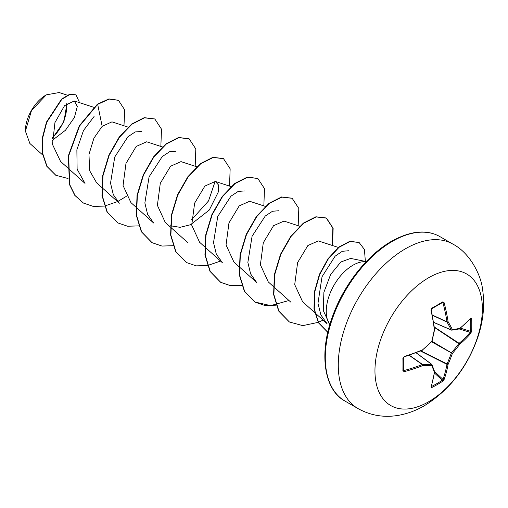 <?xml version="1.0" encoding="UTF-8"?>
<svg xmlns="http://www.w3.org/2000/svg" width="508" height="508" viewBox="0 0 508 508"><rect width="100%" height="100%" fill="white"/><g stroke="black" fill="none" stroke-linecap="round" stroke-linejoin="round"><path stroke-width="0.76" d="M431.419 386.302L431.559 386.48A0.813 0.457 63.2 0 1 431.857 387.509L431 387.083A151.86 79.699 -115.8 0 0 434.346 372.32A151.778 39.605 -132.4 0 0 431.717 365.373A151.778 54.883 -159.2 0 1 422.726 365.608A151.86 94.983 -175.5 0 1 404.279 371.653L402.895 370.789A151.562 47.358 -103.4 0 0 402.895 358.311L404.279 356.521A151.86 79.699 -4.2 0 0 422.726 349.739A151.778 106.42 -27.7 0 0 431.717 341.509A151.778 106.42 -92.3 0 0 434.346 329.603A151.86 79.699 -115.8 0 0 431 310.236L431.857 308.146A151.562 47.352 -16.6 0 0 437.388 305.041A151.562 47.352 -16.6 0 0 442.665 301.911A0.813 0.502 58.6 0 1 442.512 302.52L442.512 302.52A0.813 0.502 58.6 0 1 442.309 302.565L443.001 302.939L442.309 302.565M431.559 386.48A150.749 113.716 24.3 0 0 442.309 380.27L443.001 379.381A151.047 94.475 -124.5 0 0 446.97 364.325A0.813 0.419 -63.3 0 1 447.015 364.046A150.965 121.044 -99.6 0 0 451.275 353.162A0.813 0.406 -60 0 1 451.587 352.622A150.965 121.044 -20.4 0 0 458.883 343.484A0.813 0.419 -56.7 0 1 459.105 343.306A151.047 94.475 4.5 0 0 470.154 332.346L470.586 331.299A0.813 0.483 3.3 0 0 471.621 331.108L470.827 333.235A151.86 94.983 -175.5 0 1 459.721 344.253A151.778 121.698 159.6 0 1 452.38 353.441A151.778 121.698 80.4 0 1 448.094 364.388A151.86 94.983 55.5 0 1 444.106 379.52L442.665 381.267A151.562 114.325 -155.7 0 1 437.388 384.524A151.562 114.325 -155.7 0 1 431.857 387.509M428.657 401.752A75.946 43.847 -60 0 1 374.955 370.745A75.946 43.847 -60 0 1 428.657 277.73A75.946 43.847 -60 0 1 482.365 308.737A75.946 43.847 -60 0 1 428.657 401.752M442.665 301.911L444.106 302.673A151.86 94.983 55.5 0 1 448.094 321.666A151.778 54.883 39.2 0 1 452.38 329.578A151.778 39.605 12.4 0 0 459.721 328.378A151.86 79.699 -4.2 0 0 470.827 318.103L471.621 318.63A151.562 114.325 35.7 0 1 471.805 324.91A151.562 114.325 35.7 0 1 471.621 331.108M46.031 95.009A29.178 16.847 120 0 0 25.4 130.746A29.178 16.847 120 0 0 25.4 130.924M67.329 95.199L59.188 92.539L46.317 94.844L31.528 110.465L25.4 131.102L29.858 143.459L42.647 154.94M366.262 261.595L350.66 258.413L340.824 262.014L330.632 274.491L323.894 292.265L323.272 310.464L329.781 324.783M329.813 324.675A37.668 21.749 -60 0 1 352.908 265.246A37.668 21.749 -60 0 1 366.185 261.677M52.184 140.437L65.475 130.258L74.397 117.481L77.311 106.426L74.301 100.952L64.554 105.67L54.94 122.587L52.489 144.412L60.566 161.449L85.02 183.394L77.114 169.158L76.873 149.79L83.483 130.493L94.094 116.478M128.391 127.222L111.951 121.857L102.165 126.327L93.923 138.182L88.97 154.388L89.643 170.669L96.603 182.778M162.382 146.933L146.66 141.796L136.22 146.425L125.971 163.455L123.057 185.496L130.924 202.603L135.89 207.074M180.988 161.627L170.555 166.243L160.299 183.28L157.385 205.327L165.259 222.428L170.224 226.892M170.542 225.787L180.048 227.33L190.5 224.746L209.302 210.02L218.535 191.541L218.37 184.804L215.322 181.445L204.883 186.08L194.634 203.117L191.719 225.152L199.587 242.252L204.559 246.717M265.373 206.394L249.65 201.263L239.211 205.886L228.962 222.929L226.047 244.964L233.921 262.071M283.978 221.094L273.539 225.711L263.29 242.754L260.394 264.782L268.256 281.883M338.715 247.567L318.313 240.906L307.88 245.529L297.625 262.566L294.71 284.607L302.584 301.714L327.063 323.691L320.872 314.947L317.97 303.27L322.034 276.739L335.102 256.191L342.36 251.282L348.482 250.755M239.173 266.789L256.673 282.499L250.628 273.92L247.853 262.42L252.082 236.271L265.24 216.046L272.542 211.233L278.721 210.756M204.838 246.971L222.345 262.68L216.3 254.095L213.525 242.602L217.754 216.452L230.905 196.221L238.208 191.414L244.392 190.938M215.144 181.388L208.521 200.958L191.484 219.85M136.176 207.328L153.683 223.037L147.637 214.459L144.863 202.965L149.085 176.816L162.243 156.585L169.545 151.765L175.73 151.289M101.848 187.503L119.348 203.219L113.309 194.64L110.528 183.147L114.751 157.004L127.914 136.773L135.211 131.947L141.395 131.47M52.165 138.709L63.906 121.761L66.961 103.429M102.165 126.327L97.669 104.356L109.201 99.073L118.459 100.324L124.695 109.874L123.971 125.781M68.028 178.505L55.867 175.304L47.06 166.421L42.628 153.264L42.697 137.814L46.736 122.307L61.849 99.27L69.812 94.507L76.003 94.882L79.597 102.679M97.384 104.191L79.292 125.819L68.383 155.715L69.418 184.423L74.822 195.402L83.426 203.06L75.108 195.567L69.704 184.588L68.669 155.88L79.578 125.984L97.669 104.356L97.384 104.191L108.915 98.908L118.32 100.241M55.721 175.222L46.774 166.256L42.342 153.099L42.412 137.649L46.45 122.142L61.563 99.104L69.526 94.342L75.857 94.799M83.426 203.06L93.205 206.4L104.369 206.096M104.578 206.058L117.545 201.593M117.666 201.536L126.213 196.425M160.852 146.431L161.493 129.165L154.845 119.018L144.545 117.831L132.01 124.174L119.475 137.255L109.176 155.283L103.003 175.692L102.229 195.567L107.29 212.077L117.754 222.885L127.629 226.238L138.913 225.876M195.18 166.256L195.821 148.977L189.16 138.83L178.86 137.655L166.326 144.005L153.797 157.086L143.497 175.114L137.331 195.516L136.557 215.392L141.624 231.889L152.083 242.697L161.957 246.056L173.247 245.701M229.514 186.074L230.156 168.808L223.507 158.661L213.208 157.474L200.673 163.817L188.138 176.905L177.832 194.932L171.666 215.341L170.891 235.223L175.959 251.727L186.43 262.528L196.202 265.862L207.359 265.557M207.575 265.519L220.536 261.061M263.849 205.899L264.484 188.62L257.823 178.473L247.529 177.298L234.994 183.642L222.466 196.723L212.166 214.744L205.994 235.153L205.219 255.029L210.28 271.526L220.739 282.34L230.619 285.699L241.903 285.344M298.177 225.717L298.818 208.445L292.163 198.298L281.864 197.117L269.329 203.46L256.794 216.548L246.494 234.582L240.328 254.991L239.554 274.866L244.627 291.37L255.092 302.171L264.966 305.518L276.238 305.162M332.511 245.542L333.146 228.27L326.492 218.123L316.198 216.941L303.663 223.279L291.135 236.36L280.835 254.381L274.663 274.79L273.882 294.665L278.943 311.169L289.401 321.983L302.768 325.634L318.218 322.358M318.376 322.294L323.082 320.116M365.366 261.41L364.42 249.472L359.105 242.481L350.025 241.516L339.109 247.25L328.365 258.82L319.71 274.517L314.693 292.056L314.281 308.959L318.713 322.897L327.876 332.315M154.699 118.936L144.259 117.666L131.724 124.009L119.189 137.09L108.89 155.118L102.718 175.527L101.943 195.402L107.004 211.912L117.615 222.802M189.014 138.748L178.575 137.49L166.04 143.84L153.511 156.921L143.212 174.949L137.046 195.351L136.271 215.227L141.338 231.724L151.936 242.614M223.361 158.579L212.922 157.309L200.387 163.652L187.852 176.74L177.546 194.767L171.38 215.176L170.605 235.058L175.673 251.562L186.284 262.446M257.683 178.391L247.244 177.133L234.709 183.477L222.18 196.558L211.88 214.579L205.708 234.988L204.934 254.857L209.994 271.361L220.593 282.257M292.017 198.215L281.578 196.952L269.043 203.295L256.508 216.383L246.209 234.417L240.043 254.826L239.268 274.701L244.342 291.205L254.806 302.006L270.694 305.619L288.982 300.501M332.207 245.44L332.867 228.124L326.206 217.957L315.913 216.776L303.378 223.114L290.843 236.195L280.549 254.216L274.377 274.625L273.596 294.5L278.657 311.004L289.255 321.901M358.959 242.399L349.726 241.357L338.804 247.098L328.06 258.686L319.405 274.396L314.395 291.954L314.001 308.858L318.459 322.79L327.59 332.149M52.178 138.03A29.178 16.847 120 0 0 66.478 103.829M451.587 330.111A0.813 0.47 -66.6 0 1 451.434 330.092A0.813 0.47 -66.6 0 1 451.275 329.933A0.813 0.591 -26.7 0 0 452.38 329.578A0.813 0.641 -97.6 0 1 451.587 330.111M433.629 322.301L451.275 329.933A150.965 54.591 -140.8 0 0 447.015 322.066A0.813 0.438 -65 0 1 446.97 321.837A0.813 0.387 -8.6 0 0 448.094 321.666A0.813 0.546 -30.1 0 1 447.015 322.066L432.378 315.246M402.895 370.789A0.813 0.502 1.4 0 0 403.288 370.154L403.962 370.561A151.047 94.475 4.5 0 0 422.307 364.554A0.813 0.438 -55 0 1 422.529 364.477A150.965 54.585 20.8 0 0 431.47 364.236A0.813 0.47 -53.4 0 1 431.686 364.293A0.813 0.47 -53.4 0 1 431.781 364.414A0.813 0.641 -22.4 0 1 431.952 364.636A0.813 0.813 0 0 0 431.686 364.293L416.128 352.73M403.288 370.154L403.962 370.561L404.279 371.653M431 387.083A0.813 0.603 17.3 0 0 431.267 386.785L434.626 371.983A0.813 0.552 8.6 0 0 434.619 371.837M416.039 352.768L431.47 364.236A0.813 0.591 -93.3 0 1 431.717 365.373A0.813 0.641 -22.4 0 0 431.952 364.636L434.588 371.596A0.813 0.673 -18.9 0 1 434.346 372.32A0.813 0.552 8.6 0 0 434.626 371.983A0.813 0.813 0 0 0 434.588 371.596L443.001 379.381A0.813 0.578 19.7 0 0 444.106 379.52M434.461 373.018L442.309 380.27A0.813 0.483 56.7 0 1 442.665 381.267M420.491 351.009L446.97 364.325A0.813 0.533 10.1 0 0 448.094 364.388L420.821 350.876M409.086 355.289L422.307 364.554A0.813 0.387 -111.4 0 1 422.726 365.608A0.813 0.546 -89.9 0 0 422.529 364.477L409.308 355.213M431.705 341.859L452.38 353.441L432.016 341.319M434.378 327.387L459.721 344.253A0.813 0.533 49.9 0 0 459.105 343.306L434.334 327.038M403.358 370.415L403.346 357.905L404.158 356.921L422.573 350.145A0.813 0.813 0 0 0 422.789 350.012L422.688 350.012M402.895 358.311A0.813 0.438 -1.3 0 0 403.346 357.905M459.219 328.949L470.154 332.346A0.813 0.578 40.3 0 1 470.827 333.235M404.279 356.521L404.158 356.921M431.768 341.795A0.813 0.813 0 0 0 431.99 341.414L422.726 349.739A0.813 0.375 67.2 0 1 422.573 350.145M460.375 328.13L470.586 331.299A150.749 113.716 -144.3 0 0 470.764 325.139A150.749 113.716 -144.3 0 0 470.586 318.891A0.813 0.457 -3.2 0 0 471.621 318.63M470.395 318.522L470.706 318.478A0.813 0.603 -137.3 0 0 470.827 318.103M459.429 328.854A0.813 0.552 -128.6 0 0 459.721 328.378A0.813 0.673 -101.1 0 1 459.213 328.949A0.813 0.813 0 0 0 459.562 328.79L470.706 318.478M431.99 341.414L434.619 329.521A0.813 0.813 0 0 0 434.626 329.267A0.813 0.375 -7.2 0 1 434.346 329.603L434.569 329.438M431 310.236L431.298 309.416C431.178 309.886 431.711 307.816 431.286 309.937L434.626 329.267M431.857 308.146A0.813 0.438 61.3 0 1 431.73 308.743L431.286 309.937M432.333 315.017L446.97 321.837A151.047 94.475 -124.5 0 0 443.001 302.939L444.106 302.673M357.937 408.534A94.933 54.813 -60 0 1 343.389 332.461A94.933 54.813 -60 0 1 405.403 248.806A94.933 54.813 -60 0 1 452.869 244.1L439.884 236.601A94.933 54.813 120 0 0 392.417 241.306A94.933 54.813 120 0 0 330.397 324.961A94.933 54.813 120 0 0 344.951 401.034L357.937 408.534C370.421 415.468 383.775 417.76 398.012 415.411C407.219 413.83 416.014 410.597 424.39 405.714C449.447 390.163 467.22 367.455 477.704 337.591C483.337 321.043 484.937 304.87 482.524 289.065C481.07 275.463 470.211 253.067 452.869 244.1M443.001 302.939L441.897 302.895M403.365 369.634L403.962 370.561M431.73 308.743L442.57 302.495M344.951 401.034C324.428 390.284 318.211 353.708 332.943 315.265C344.202 284.302 367.678 254.743 391.598 241.224C410.674 230.74 426.764 229.197 439.884 236.601M74.301 100.952L93.72 107.29M96.59 182.785L101.562 187.249M180.988 161.62L196.71 166.757M170.51 227.146L188.011 242.862M215.322 181.439L231.388 186.69M233.915 262.071L238.887 266.535M283.985 221.082L299.707 226.219M268.249 281.896L291.008 302.324M433.642 322.396L451.434 330.092A0.813 0.813 0 0 0 451.866 330.149L459.213 328.949"/></g></svg>
